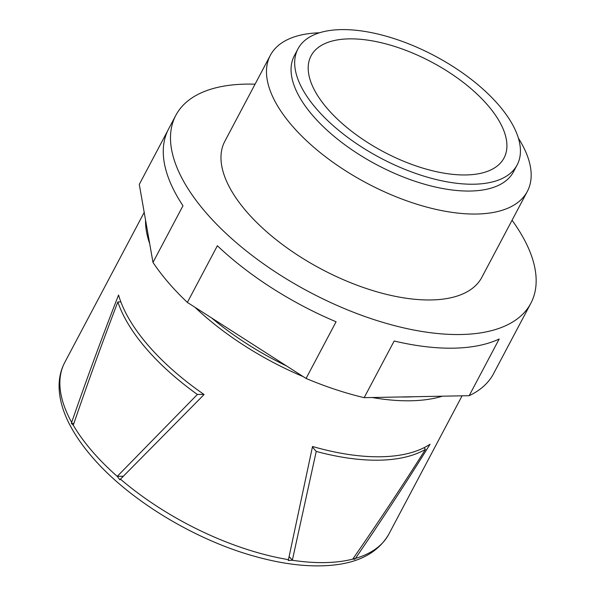 <?xml version="1.0" encoding="UTF-8"?>
<svg xmlns="http://www.w3.org/2000/svg" width="595" height="595" viewBox="0 0 595 595"><rect width="100%" height="100%" fill="white"/><g stroke="black" fill="none" stroke-linecap="round" stroke-linejoin="round"><path stroke-width="0.89" d="M312.524 446.481L288.449 559.65A183.386 85.501 -152.1 0 1 120.465 479.154L119.878 479.823L117.245 476.364A183.386 85.501 -152.1 0 1 91.838 450.846A183.386 85.501 -152.1 0 1 73.274 425.194L71.363 423.38L71.668 422.376A183.386 85.501 -152.1 0 1 64.736 362.474C60.98 369.629 59.098 377.468 59.084 385.984C59.165 399.126 63.174 412.885 71.11 427.277C76.42 436.961 83.263 446.674 91.645 456.417C127.873 499.16 193.524 539.353 254.243 556.199C282.997 564.305 308.812 567.318 331.69 565.25C359.246 562.729 378.308 552.338 388.87 534.094A183.386 85.501 -152.1 0 1 355.49 558.378C381.93 519.755 406.779 481.712 430.036 444.249A183.386 85.501 -152.1 0 1 312.524 446.481M289.17 556.57L292.346 560.267L288.203 560.483L288.449 559.65M353.653 557.827L354.843 559.218L352.761 559.121A183.386 85.501 -152.1 0 1 292.346 560.267L316.235 451.434A183.386 85.501 27.9 0 0 425.492 449.359C402.644 485.52 378.398 522.105 352.761 559.121M120.465 479.154L204.1 394.53A183.386 85.501 -152.1 0 1 147.872 345.018A183.386 85.501 -152.1 0 1 118.561 295.001C102.548 335.93 86.915 378.39 71.668 422.376M73.906 423.335L71.363 423.38M123.247 476.253L117.245 476.364L197.376 394.478A183.386 85.501 27.9 0 1 117.847 301.948C102.6 341.746 87.74 382.83 73.274 425.194M120.844 301.888L117.847 301.948M312.42 447.001L316.235 451.434M424.064 447.7L425.492 449.359M355.49 558.378L354.843 559.218M349.072 38.868A109.16 50.895 27.9 0 0 311.081 55.833A109.16 50.895 27.9 0 0 383.738 151.889A109.16 50.895 27.9 0 0 504.024 157.987A109.16 50.895 27.9 0 0 462.984 82.162A109.16 50.895 27.9 0 0 349.072 38.868M316.287 108.64A124.005 57.812 -152.1 0 1 297.961 48.887A124.005 57.812 -152.1 0 1 434.603 55.811A124.005 57.812 -152.1 0 1 517.144 164.934A124.005 57.812 -152.1 0 1 429.27 177.719A124.005 57.812 -152.1 0 1 316.287 108.64M517.144 164.934L513.522 171.762A124.005 57.812 -152.1 0 1 425.656 184.547A124.005 57.812 -152.1 0 1 312.673 115.467A124.005 57.812 -152.1 0 1 294.346 55.714L297.961 48.887M469.18 395.682L499.19 339.009A200.85 93.646 -152.1 0 1 394.173 341.002L364.162 397.668L469.18 395.682A200.85 93.646 -152.1 0 0 492.898 374.902L522.901 318.236A200.85 93.646 -152.1 0 0 523.6 316.964L530.829 303.309A200.85 93.646 -152.1 0 1 388.505 324.007A200.85 93.646 -152.1 0 1 205.506 212.125A200.85 93.646 -152.1 0 1 175.823 115.341A200.85 93.646 -152.1 0 1 255.054 84.193M364.162 397.668A200.85 93.646 -152.1 0 1 306.068 378.45L187.365 302.416A200.85 93.646 -152.1 0 1 168.273 282.447A200.85 93.646 -152.1 0 1 152.982 262.41L139.29 184.391L167.931 130.29M152.982 262.41L182.985 205.744A200.85 93.646 -152.1 0 1 168.593 128.989L175.823 115.341M512.057 220.262A200.85 93.646 -152.1 0 1 530.829 303.309M306.068 378.45L336.078 321.776A200.85 93.646 -152.1 0 1 217.368 245.75L187.365 302.416M518.379 138.144A145.396 67.793 -152.1 0 1 527.319 191.434L481.824 277.359A145.396 67.793 -152.1 0 1 378.792 292.346A145.396 67.793 -152.1 0 1 246.315 211.351A145.396 67.793 -152.1 0 1 224.828 141.283L270.323 55.357A145.396 67.793 -152.1 0 1 319.426 32.799M527.319 191.434A145.396 67.793 -152.1 0 1 424.287 206.42A145.396 67.793 -152.1 0 1 291.818 125.426A145.396 67.793 -152.1 0 1 270.323 55.357M149.702 243.742A183.386 85.501 -152.1 0 1 145.552 220.098M442.42 396.188A183.386 85.501 -152.1 0 1 372.262 397.52M303.294 376.672A183.386 85.501 -152.1 0 1 194.959 307.28M203.854 394.359L197.376 394.478M413.384 396.739A177.273 82.653 -152.1 0 1 401.305 396.969M286.656 366.014A177.273 82.653 -152.1 0 1 211.604 317.938M388.87 534.094L462.092 395.816M64.736 362.474L144.198 212.385"/></g></svg>
